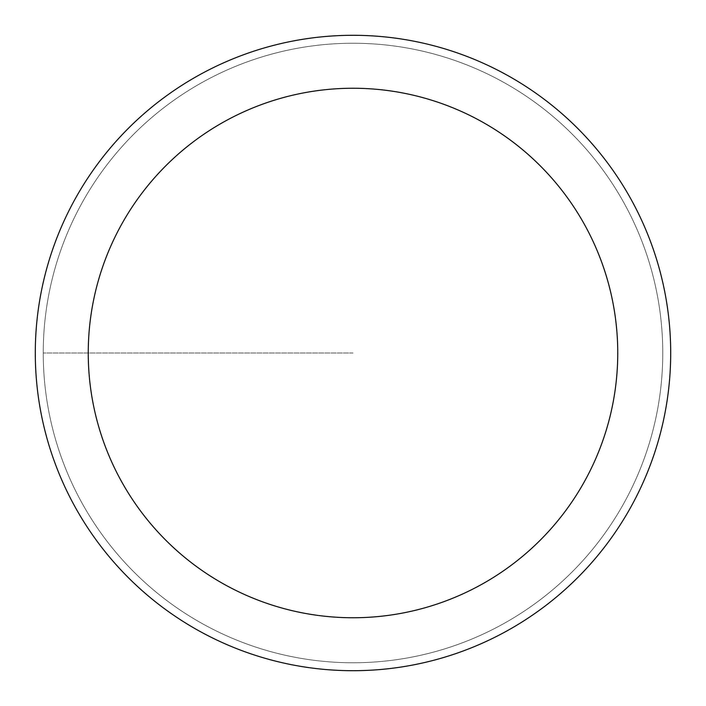 <?xml version="1.0" encoding="UTF-8"?>
<svg xmlns="http://www.w3.org/2000/svg" width="706" height="706" viewBox="0 0 706 706"><rect width="100%" height="100%" fill="white"/><g stroke="black" fill="none" stroke-linecap="round" stroke-linejoin="round"><path stroke-width="0.53" stroke-dasharray="3.53 2.65" d="M353 662.757A309.757 309.757 0 0 0 662.757 353A309.757 309.757 0 0 0 353 43.242A309.757 309.757 0 0 1 662.757 353A309.757 309.757 0 0 1 353 662.757A309.757 309.757 0 0 1 43.242 353A309.757 309.757 0 0 1 353 43.242A309.757 309.757 0 0 0 43.242 353A309.757 309.757 0 0 0 353 662.757A309.757 309.757 0 0 0 662.757 353A309.757 309.757 0 0 0 353 43.242A309.757 309.757 0 0 1 662.757 353A309.757 309.757 0 0 1 353 662.757A309.757 309.757 0 0 1 43.242 353A309.757 309.757 0 0 1 353 43.242A309.757 309.757 0 0 0 43.242 353A309.757 309.757 0 0 0 353 662.757M353 35.3A317.7 317.7 0 0 0 35.3 353A317.7 317.7 0 0 0 353 670.7A317.7 317.7 0 0 0 670.7 353A317.7 317.7 0 0 0 353 35.3M353 353L43.242 353L353 353"/><path stroke-width="1.06" d="M353 35.3A317.7 317.7 0 0 1 670.7 353A317.7 317.7 0 0 1 353 670.7A317.7 317.7 0 0 1 35.3 353A317.7 317.7 0 0 1 353 35.3M353 617.75A264.75 264.75 0 0 1 88.25 353A264.75 264.75 0 0 1 353 88.25A264.75 264.75 0 0 1 617.75 353A264.75 264.75 0 0 1 353 617.75"/></g></svg>

